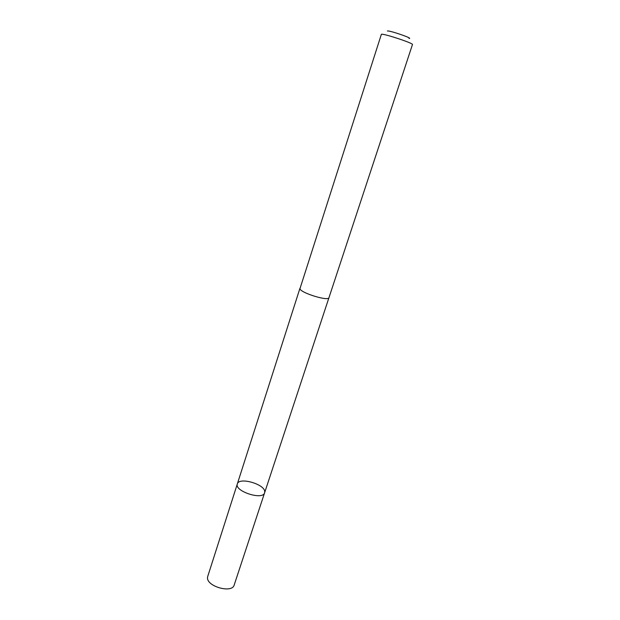 <?xml version="1.0" encoding="UTF-8"?>
<svg xmlns="http://www.w3.org/2000/svg" width="620" height="620" viewBox="0 0 620 620"><rect width="100%" height="100%" fill="white"/><g stroke="black" fill="none" stroke-linecap="round" stroke-linejoin="round"><path stroke-width="0.93" d="M264.74 491.722L264.608 492.792C262.88 500.557 234.159 491.226 237.328 483.925C238.956 476.749 264.887 484.143 264.74 491.722M207.731 576.429L207.537 577.445C206.251 586.38 232.174 593.728 234.182 585.024L264.608 492.792C262.88 500.557 234.159 491.226 237.328 483.925L207.731 576.429M299.956 288.695C300.351 292.826 328.639 301.56 328.972 297.662L412.463 44.555C413.881 43.392 383.532 33.341 381.385 34.27L299.956 288.695M387.384 31C389.461 30.264 413.974 38.711 409.029 38.456M299.933 288.331L237.328 483.925M328.933 297.755L264.608 492.792"/></g></svg>
